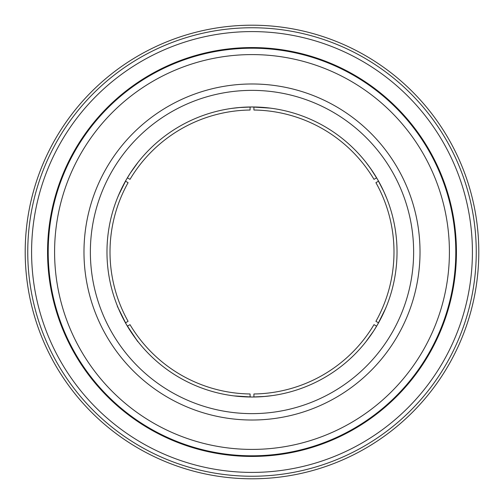 <?xml version="1.0" encoding="UTF-8"?>
<svg xmlns="http://www.w3.org/2000/svg" width="504" height="504" viewBox="0 0 504 504"><rect width="100%" height="100%" fill="white"/><g stroke="black" fill="none" stroke-linecap="round" stroke-linejoin="round"><path stroke-width="0.76" d="M376.627 326.164L374 324.645A141.989 141.989 0 0 1 253.915 393.977L253.915 397.013M246.916 456.378L256.29 456.391M417.564 371.933L430 352.554L426.453 358.59M378.542 322.844L375.915 321.332A141.989 141.989 0 0 0 375.915 182.668L378.542 181.157M424.853 361.166L423.032 363.995M421.52 366.269L419.561 369.13M418.339 370.856L417.747 371.681M431.159 350.482L438.65 335.418M438.518 335.702L438.115 336.596M437.346 338.272L435.758 341.605M434.479 344.182L433.005 347.036M365.91 341.756L373.71 330.857L377.597 324.513L385.554 308.536M386.322 306.678L382.914 314.395M381.528 317.23L379.651 320.827M367.889 339.192L366.559 340.931M234.429 395.955L232.262 395.678M233.881 395.886L252 397.026L265.091 396.434L272.551 395.558M271.813 395.665L263.422 396.572M260.272 396.787L256.215 396.963M243.886 456.277L240.528 456.12M237.8 455.944L234.347 455.673M232.243 455.484L231.223 455.383M230.92 455.351L244.648 456.309L258.955 456.322M265.129 456.019L273.08 455.351M272.771 455.383L271.801 455.477M269.955 455.647L266.282 455.937M263.409 456.12L260.203 456.277M25.2 252A226.8 226.8 0 0 0 252 478.8A226.8 226.8 0 0 0 478.8 252A226.8 226.8 0 0 0 252 25.2A226.8 226.8 0 0 0 25.2 252M27.758 252A224.242 224.242 0 0 0 364.121 446.204A224.242 224.242 0 0 0 364.121 57.796A224.242 224.242 0 0 0 27.758 252M31.588 252A220.412 220.412 0 0 0 252 472.412A220.412 220.412 0 0 0 472.412 252A220.412 220.412 0 0 0 252 31.588A220.412 220.412 0 0 0 31.588 252M77.137 357.916L74 352.554M72.841 153.518L77.547 145.41M247.71 47.609L257.084 47.622M426.863 146.084L430 151.446M47.559 252A204.441 204.441 0 0 0 430 352.554A204.441 204.441 0 0 0 303.988 54.281A204.441 204.441 0 0 0 47.559 252M433.257 157.45L434.505 159.875M435.721 162.326L437.214 165.451M438.102 167.372L438.518 168.304M438.65 168.582L429.049 149.782L417.564 132.067M417.747 132.325L418.32 133.113M419.385 134.625L421.476 137.661M423.07 140.062L424.809 142.764M260.114 47.723L263.472 47.88M266.2 48.056L269.653 48.327M271.757 48.516L272.777 48.617M273.08 48.649L259.352 47.691L245.045 47.678M238.871 47.981L230.92 48.649M231.229 48.617L232.199 48.523M234.045 48.352L237.718 48.063M240.591 47.88L243.797 47.723M79.147 142.834L80.968 140.005M82.48 137.731L84.439 134.87M85.661 133.144L86.253 132.319M86.436 132.067L74.951 149.782L65.35 168.582M65.482 168.298L65.885 167.404M66.654 165.728L68.242 162.395M69.52 159.818L70.995 156.965M70.743 346.55L69.495 344.125M68.279 341.674L66.786 338.549M65.898 336.628L65.482 335.696M65.35 335.418L74.951 354.218L86.436 371.933M86.253 371.675L85.68 370.887M84.615 369.375L82.524 366.339M80.93 363.938L79.191 361.236M252 90.367A161.633 161.633 0 0 1 413.633 252A161.633 161.633 0 0 1 252 413.633A161.633 161.633 0 0 1 90.367 252A161.633 161.633 0 0 1 252 90.367M455.799 252A203.799 203.799 0 0 0 252 48.201A203.799 203.799 0 0 0 48.201 252A203.799 203.799 0 0 0 252 455.799A203.799 203.799 0 0 0 455.799 252M252 413.633A161.633 161.633 0 0 0 413.633 252M397.026 252A145.026 145.026 0 0 1 179.487 377.597A145.026 145.026 0 0 1 179.487 126.403A145.026 145.026 0 0 1 397.026 252M386.801 198.513L383.827 191.552L377.597 179.487L370.534 168.449L365.917 162.25M366.515 163.012L371.492 169.823M373.256 172.444L375.436 175.871M269.571 108.045L271.738 108.322M270.119 108.114L252 106.974L238.909 107.566L231.449 108.442M232.186 108.335L240.578 107.428M243.728 107.213L247.785 107.037M136.112 164.808L137.441 163.069M138.09 162.244L130.29 173.143L126.403 179.487L118.446 195.464M117.678 197.322L121.086 189.605M122.472 186.77L124.349 183.173M118.547 308.763L117.703 306.747M125.458 181.157L128.085 182.668A141.989 141.989 0 0 0 128.085 321.332L125.458 322.844C114.251 300.05 114.566 300.604 126.403 324.513C141.189 346.721 141.511 347.269 127.373 326.164A145.026 145.026 0 0 0 238.436 396.39M137.485 340.988L132.508 334.177M130.744 331.556L128.564 328.129M243.268 396.761A145.026 145.026 0 0 0 250.085 397.013L250.085 393.977A141.989 141.989 0 0 1 130 324.645L127.373 326.164M127.373 177.836L130 179.355A141.989 141.989 0 0 1 250.085 110.023L250.085 106.987M253.915 106.987L253.915 110.023A141.989 141.989 0 0 1 374 179.355L376.627 177.836M252 83.979A168.021 168.021 0 0 1 397.511 336.011A168.021 168.021 0 0 1 106.489 336.011A168.021 168.021 0 0 1 252 83.979M54.59 252A197.411 197.411 0 0 0 252 449.411A197.411 197.411 0 0 0 449.411 252A197.411 197.411 0 0 0 252 54.59A197.411 197.411 0 0 0 54.59 252"/></g></svg>
